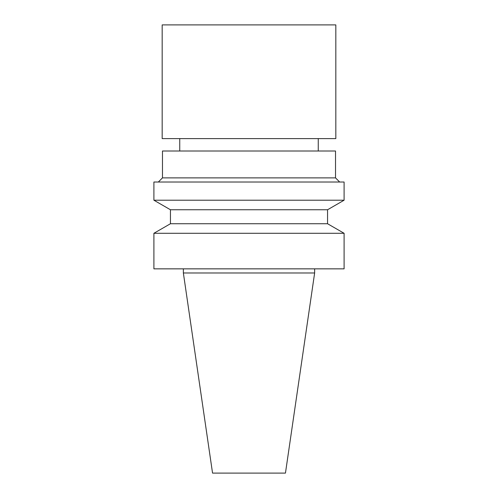 <?xml version="1.0" encoding="UTF-8"?>
<svg xmlns="http://www.w3.org/2000/svg" width="498" height="498" viewBox="0 0 498 498"><rect width="100%" height="100%" fill="white"/><g stroke="black" fill="none" stroke-linecap="round" stroke-linejoin="round"><path stroke-width="0.75" d="M314.636 272.979L183.364 272.979L212.546 473.1L285.454 473.1L314.636 272.979L314.636 268.845M249 268.845L344.099 268.845L344.099 233.288L153.901 233.288L153.901 268.845L249 268.845M153.901 233.288L170.441 223.739L327.56 223.739L344.099 233.288M170.441 223.739L170.441 209.758L327.56 209.758L344.099 200.208L344.099 182.019L153.901 182.019L153.901 200.208L344.099 200.208M158.339 182.019L162.473 177.886L335.528 177.886L339.661 182.019M162.473 177.886L162.473 151.006L335.528 151.006L335.528 177.886M249 24.9L335.826 24.9L335.826 138.606L162.174 138.606L162.174 24.9L249 24.9M183.364 272.979L183.364 268.845M327.56 223.739L327.56 209.758M170.441 209.758L153.901 200.208M318.253 151.006L318.253 138.606M179.747 151.006L179.747 138.606"/></g></svg>
